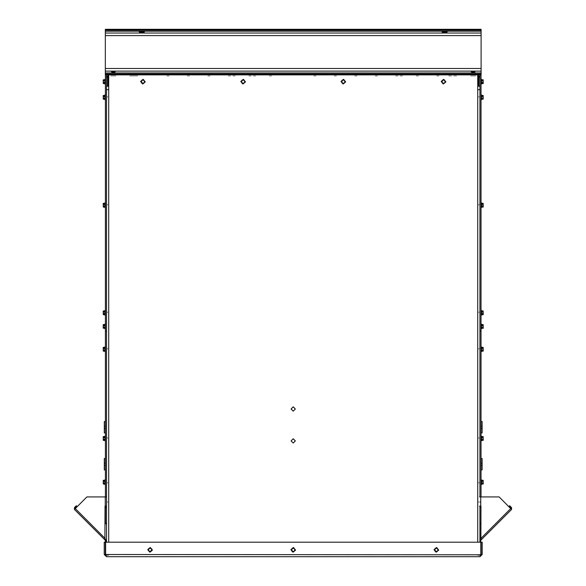 <?xml version="1.0" encoding="UTF-8"?>
<svg xmlns="http://www.w3.org/2000/svg" width="586" height="586" viewBox="0 0 586 586"><rect width="100%" height="100%" fill="white"/><g stroke="black" fill="none" stroke-linecap="round" stroke-linejoin="round"><path stroke-width="0.44" stroke-dasharray="2.93 2.2" d="M479.956 97.335L479.956 96.053L479.956 97.335M478.865 97.335L478.865 96.294L478.865 97.335M107.582 97.335L107.582 96.294L107.582 97.335M106.491 97.335L106.491 96.053L106.491 97.335M479.956 205.217L479.956 203.935L479.956 205.217M478.865 205.217L478.865 204.177L478.865 205.217M107.582 205.217L107.582 204.177L107.582 205.217M106.491 205.217L106.491 203.935L106.491 205.217M479.956 312.814L479.956 311.532L479.956 312.814M478.865 312.814L478.865 311.774L478.865 312.814M107.582 312.814L107.582 311.774L107.582 312.814M106.491 312.814L106.491 311.532L106.491 312.814M479.956 349.249L479.956 348.209L479.956 349.249M478.865 349.249L478.865 348.209L478.865 349.249M107.582 349.249L107.582 348.209L107.582 349.249M106.491 349.249L106.491 348.209L106.491 349.249M479.956 438.489L479.956 437.449L479.956 438.489M478.865 438.489L478.865 437.449L478.865 438.489M107.582 438.489L107.582 437.449L107.582 438.489M106.491 438.489L106.491 437.449L106.491 438.489M479.956 482.168L479.956 483.208L479.956 482.168M478.865 482.168L478.865 483.208L478.865 482.168M107.582 482.168L107.582 483.208L107.582 482.168M106.491 482.168L106.491 483.208L106.491 482.168M479.956 501.543L479.956 502.583L479.956 501.543M478.865 501.543L478.865 502.583L478.865 501.543M107.582 501.543L107.582 502.583L107.582 501.543M106.491 501.543L106.491 502.583L106.491 501.543M478.865 555.33L477.722 555.33L478.865 555.33M479.956 555.33L477.722 555.33L479.956 555.33M477.722 89.643L479.956 89.643M108.718 555.33L106.491 555.33L108.718 555.33M108.718 89.643L106.491 89.643M105.399 326.475L105.399 325.193L105.399 326.475M106.491 326.475L106.491 325.193L106.491 326.475M105.399 205.217L105.399 203.935L105.399 205.217M105.399 97.335L105.399 96.053L105.399 97.335M105.399 312.814L105.399 311.532L105.399 312.814M105.399 81.674L105.399 80.392L105.399 81.674M106.491 81.674L106.491 80.392L106.491 81.674M481.04 326.475L481.04 325.193L481.04 326.475M479.956 326.475L479.956 325.193L479.956 326.475M481.04 205.217L481.04 203.935L481.04 205.217M481.04 97.335L481.04 96.053L481.04 97.335M481.04 312.814L481.04 311.532L481.04 312.814M481.04 81.674L481.04 80.392L481.04 81.674M479.956 81.674L479.956 80.392L479.956 81.674M141.79 29.3L139.226 29.3L141.79 29.3M444.657 29.3L447.221 29.3L444.657 29.3M113.325 74.847L111.472 74.847L113.325 74.847M473.122 74.847L471.269 74.847L473.122 74.847M481.091 30.179L481.091 31.168M105.355 30.179L105.355 31.168M105.355 33.028L105.355 35.636M481.091 33.028L481.091 35.636M105.355 68.511L105.355 71.111M481.091 68.511L481.091 71.111M481.091 72.972L481.091 73.961M105.355 72.972L105.355 73.961M133.82 74.847L131.257 74.847L133.82 74.847M133.82 73.133L131.257 73.133L133.82 73.133M452.626 74.847L456.326 74.847L452.626 74.847M452.626 73.133L456.326 73.133L452.626 73.133M169.112 75.931L166.834 75.931L169.112 75.931M169.112 74.847L166.834 74.847L169.112 74.847M189.608 75.931L187.33 75.931L189.608 75.931M189.608 74.847L187.33 74.847L189.608 74.847M210.103 75.931L207.825 75.931L210.103 75.931M210.103 74.847L207.825 74.847L210.103 74.847M230.598 75.931L228.32 75.931L230.598 75.931M230.598 74.847L228.32 74.847L230.598 74.847M251.094 75.931L248.816 75.931L251.094 75.931M251.094 74.847L248.816 74.847L251.094 74.847M271.589 75.931L269.311 75.931L271.589 75.931M271.589 74.847L269.311 74.847L271.589 74.847M315.993 75.931L313.715 75.931L315.993 75.931M315.993 74.847L313.715 74.847L315.993 74.847M336.489 75.931L334.21 75.931L336.489 75.931M336.489 74.847L334.21 74.847L336.489 74.847M356.984 75.931L354.706 75.931L356.984 75.931M356.984 74.847L354.706 74.847L356.984 74.847M377.479 75.931L375.201 75.931L377.479 75.931M377.479 74.847L375.201 74.847L377.479 74.847M397.975 75.931L395.697 75.931L397.975 75.931M397.975 74.847L395.697 74.847L397.975 74.847M418.47 75.931L416.192 75.931L418.47 75.931M418.47 74.847L416.192 74.847L418.47 74.847M438.965 75.931L436.687 75.931L438.965 75.931M438.965 74.847L436.687 74.847L438.965 74.847M478.865 81.674L478.865 80.634L478.865 81.674M107.582 81.674L107.582 80.634L107.582 81.674M132.78 75.931L134.853 75.931L132.78 75.931M132.78 74.847L134.853 74.847L132.78 74.847M110.761 75.931L115.882 75.931L110.761 75.931M110.761 74.847L115.882 74.847L110.761 74.847M470.558 75.931L475.685 75.931L470.558 75.931M470.558 74.847L475.685 74.847L470.558 74.847M129.836 75.931L137.805 75.931L129.836 75.931M129.836 74.847L137.805 74.847L129.836 74.847M448.642 75.931L456.611 75.931M448.642 74.847L456.611 74.847L448.642 74.847M235.154 74.847L232.876 74.847L235.154 74.847M255.65 74.847L253.372 74.847L255.65 74.847M402.531 74.847L400.253 74.847L402.531 74.847M423.019 74.847L420.748 74.847L423.019 74.847M382.035 74.847L379.757 74.847L382.035 74.847M361.54 74.847L359.262 74.847L361.54 74.847M341.045 74.847L338.767 74.847L341.045 74.847M320.549 74.847L318.271 74.847L320.549 74.847M300.054 74.847L297.776 74.847L300.054 74.847M214.659 74.847L212.381 74.847L214.659 74.847M194.164 74.847L191.886 74.847L194.164 74.847M173.668 74.847L171.39 74.847L173.668 74.847M153.173 74.847L150.895 74.847L153.173 74.847M235.154 75.931L232.876 75.931L235.154 75.931M255.65 75.931L253.372 75.931L255.65 75.931M402.531 75.931L400.253 75.931L402.531 75.931"/><path stroke-width="0.88" d="M481.091 30.179L105.355 30.179L105.355 29.3L481.091 29.3L481.091 74.847L477.722 74.847L477.722 89.643L479.956 89.643M106.491 89.643L108.718 89.643L108.718 542.218M105.355 30.179L105.355 74.847L106.491 74.847L106.491 331.031L105.399 331.031L105.399 74.847M479.509 496.965L499.111 496.965L511.585 509.432L480.894 540.138L480.989 506.07L479.509 506.07M74.796 509.051L74.796 508.091L76.751 506.136L76.363 505.747L74.415 507.703L74.415 509.439L86.889 496.965L106.491 496.965M106.491 506.07L105.011 506.07L104.923 538.212L106.044 540.812L106.044 542.218M481.04 328.841L481.48 328.841L481.48 324.109L481.04 324.109M483.23 328.182L481.48 328.35L483.23 328.182L483.15 324.593L481.48 324.6L483.15 324.593L483.15 325.684L481.48 325.684M483.15 328.35L483.15 325.684M481.04 99.701L481.48 99.701L481.48 94.961L481.04 94.961M481.48 98.118L483.15 98.118L483.23 98.807L483.15 99.21L481.48 99.202L483.23 99.041L483.15 95.452L481.48 95.459L483.15 95.452L483.15 96.544L481.48 96.544M481.04 207.583L481.48 207.583L481.48 202.844L481.04 202.844M481.48 206.001L483.15 206.001L483.23 206.69L483.15 207.092L481.48 207.085L483.23 206.924L483.15 203.335L481.48 203.342L483.15 203.335L483.15 204.426L481.48 204.426M481.04 315.18L481.48 315.18L481.48 310.441L481.04 310.441M481.48 313.598L483.15 313.598L483.23 314.294L483.15 314.697L481.48 314.682L483.23 314.521L483.15 310.932L481.48 310.939L483.15 310.932L483.15 312.023L481.48 312.023M481.04 351.615L481.48 351.615L481.48 346.875L481.04 346.875M481.48 350.04L483.15 350.04L483.23 350.728L483.15 351.131L481.48 351.124L483.23 350.955L483.15 347.366L481.48 347.366M483.15 350.04L483.15 347.373L481.48 347.373M481.04 440.855L481.48 440.855L481.48 436.116L481.04 436.116M481.48 440.364L483.23 440.196L483.15 436.607L481.48 436.614L483.15 436.607L483.15 437.698L481.48 437.698M481.48 440.357L483.15 440.357L483.15 437.698M481.48 484.541L481.04 484.541L481.48 484.541L481.48 479.802L481.04 479.802M481.48 482.959L483.15 482.959L483.23 483.648L483.15 484.051L481.48 484.043L483.23 483.882L483.15 480.293L481.48 480.3L483.15 480.293L483.15 481.384L481.48 481.384M481.04 84.047L481.48 84.047L481.48 79.308L481.04 79.308M481.48 82.465L483.15 82.465L483.23 83.153L483.15 83.556L481.48 83.549L483.23 83.38L483.15 79.791L481.48 79.799L483.15 79.791L483.15 80.883L481.48 80.883M104.967 328.841L105.399 328.841L104.967 328.841L104.967 324.102L105.399 324.102M103.217 324.769L104.967 324.6L103.297 324.593L103.217 325.523M103.217 328.182L104.967 328.343L103.217 328.182M104.967 325.684L103.297 325.684L103.217 324.996L103.217 327.955L103.297 327.259L104.967 327.259M105.399 94.961L104.967 94.961L104.967 99.701L105.399 99.701M104.967 96.536L103.297 96.536L103.217 95.848L103.297 95.445L104.967 95.452L103.217 95.621L103.297 99.21L104.967 99.202L103.297 99.21L103.297 98.118L104.967 98.118M105.399 202.844L104.967 202.844L104.967 207.583L105.399 207.583M104.967 204.419L103.297 204.419L103.217 203.73L103.297 203.327L104.967 203.335L103.217 203.503L103.297 207.092L104.967 207.085L103.297 207.092L103.297 206.001L104.967 206.001M105.399 310.441L104.967 310.441L104.967 315.18L105.399 315.18M104.967 312.023L103.297 312.023L103.217 311.327L103.297 310.932L104.967 310.939L103.217 311.1L103.297 314.689L104.967 314.682L103.297 314.689L103.297 313.598L104.967 313.598M105.399 346.875L104.967 346.875L104.967 351.615L105.399 351.615M104.967 347.366L103.217 347.535L103.297 351.124L104.967 351.117L103.297 351.124L103.297 350.032L104.967 350.032M104.967 347.373L103.297 347.373L103.297 350.032M105.399 436.116L104.967 436.116L104.967 440.855L105.399 440.855M104.967 437.691L103.297 437.691L103.217 437.002L103.297 436.599L104.967 436.607L103.217 436.775L103.297 440.364L104.967 440.364M103.297 437.691L103.297 440.357L104.967 440.357M105.399 479.802L104.967 479.802L104.967 484.541L105.399 484.541M104.967 481.377L103.297 481.377L103.217 480.688L103.297 480.286L104.967 480.293L103.217 480.461L103.297 484.051L104.967 484.043L103.297 484.051L103.297 482.959L104.967 482.959M105.399 79.308L104.967 79.308L104.967 84.047L105.399 84.04L104.967 84.047M103.297 79.791L104.967 79.799L103.217 79.967L103.297 83.556L104.967 83.549L103.297 83.556L103.297 82.465L104.967 82.465M103.217 80.722L103.297 82.465M291.088 408.991L293.22 406.86L295.359 408.991L293.22 411.123L291.088 408.991M291.088 440.87L293.22 438.738L295.359 440.87L293.22 443.009L291.088 440.87M443.741 79.315L445.873 81.901L443.294 84.032L441.163 81.454L443.741 79.315M343.543 79.315L345.681 81.901L343.096 84.032L340.964 81.454L343.543 79.315M243.344 79.315L245.483 81.901L242.897 84.032L240.765 81.454L243.344 79.315M143.152 79.315L145.284 81.901L142.706 84.032L140.567 81.454L143.152 79.315M436.592 547.507L438.724 550.093L436.145 552.224L434.006 549.646L436.592 547.507M293.447 547.507L295.578 550.093L293 552.224L290.861 549.646L293.447 547.507M147.716 549.675L150.265 547.507L152.441 550.056L149.884 552.232L147.716 549.675M478.865 82.318L478.608 80.883M478.865 82.641L478.608 82.179M107.582 81.029L107.831 82.465M107.582 80.758L107.831 81.168M479.956 556.7L106.491 556.7L105.605 554.473L105.605 542.218L480.842 542.218L480.842 554.473L479.956 556.7L482.183 554.473L481.091 554.473L481.091 542.218L482.183 542.218L482.183 554.473M480.593 555.411L481.091 554.473M105.846 555.411L105.348 554.473L104.257 554.473L106.491 556.7M104.257 554.473L104.257 542.218L105.348 542.218L105.348 554.473M480.762 554.788L105.605 554.473M478.366 76.129L478.865 77.074L479.956 77.074L477.722 74.847L108.718 74.847L108.718 89.643M479.956 506.07L479.956 542.218M105.399 496.965L105.399 331.031L106.491 331.031L106.491 542.218M481.04 74.847L481.04 496.965M479.956 74.847L479.956 331.031L481.04 331.031L479.956 331.031L479.956 496.965M444.657 31.571L442.093 31.996L444.657 32.42L447.221 31.996L444.657 31.571M141.79 31.571L139.226 31.996L141.79 32.42L144.346 31.996L141.79 31.571M473.122 71.653L471.269 71.961L473.122 72.268L474.968 71.961L473.122 71.653M113.325 71.653L111.472 71.961L113.325 72.268L115.171 71.961L113.325 71.653M107.912 76.751L108.718 74.847L106.491 74.847M478.865 77.074L478.865 86.23L479.956 86.23M477.722 74.847L478.608 77.074L478.608 86.23L477.722 86.23M108.718 77.074L107.831 77.074L107.831 86.23L108.718 86.23M108.718 74.847L106.491 77.074L107.582 77.074L107.582 86.23L106.491 86.23M108.08 76.129L107.582 77.074M480.498 542.218L481.077 538.212L510.721 508.575M480.498 540.812L479.956 540.812L480.505 539.75M479.956 542.065L480.498 542.065M511.585 509.439L511.585 507.703L509.637 505.747L509.249 506.136L511.204 508.091L511.204 509.051M74.415 509.439L105.304 540.329L105.605 547.756M106.044 542.065L105.502 542.065M105.495 539.75L105.106 540.138L104.923 538.212L75.279 508.575M483.15 327.559L481.48 327.559M481.48 325.391L483.15 325.391M481.48 327.266L483.15 327.266M444.144 83.454L442.291 83.102L442.122 80.685L443.675 79.974L445.067 80.963L444.906 82.663L443.353 83.373L441.961 82.384L441.668 81.329L442.584 80.04L444.466 80.048L445.367 82.025L444.144 83.454L442.569 83.3M343.945 83.454L342.092 83.102L341.931 80.685L343.484 79.974L344.876 80.963L344.715 82.663L343.162 83.373L341.77 82.384L341.47 81.329L342.385 80.04L344.268 80.048L345.169 82.025L343.945 83.454L342.37 83.3M243.747 83.454L241.901 83.102L241.732 80.685L243.285 79.974L244.677 80.963L244.516 82.663L242.963 83.373L241.571 82.384L241.271 81.329L242.186 80.04L244.069 80.048L244.97 82.025L243.747 83.454L242.179 83.3M143.548 83.454L141.702 83.102L141.534 80.685L143.087 79.974L144.478 80.963L144.317 82.663L142.764 83.373L141.043 81.666L141.995 80.04L143.87 80.048L144.779 82.025L143.548 83.454L141.98 83.3M436.995 551.646L435.142 551.294L434.973 548.877L436.526 548.166L437.918 549.155L437.757 550.855L436.204 551.565L434.482 549.858L435.435 548.232L437.317 548.24L438.218 550.217L436.995 551.646L435.42 551.492M293.85 551.646L291.996 551.294L291.828 548.877L293.381 548.166L294.773 549.155L294.612 550.855L293.059 551.565L291.337 549.858L292.289 548.232L294.172 548.24L295.073 550.217L293.85 551.646L292.275 551.492M151.84 549.221L151.525 551.074L149.108 551.272L148.375 549.734L149.342 548.328L151.049 548.459L151.781 550.005L150.097 551.748L148.309 550.518L148.632 548.664L150.06 547.983L151.693 548.914L151.715 550.796M483.15 98.118L483.15 96.544M483.15 98.419L481.48 98.419M481.48 96.251L483.15 96.251M483.15 206.001L483.15 204.426M483.15 206.301L481.48 206.301M481.48 204.133L483.15 204.133M483.15 313.598L483.15 312.023M483.15 313.898L481.48 313.898M481.48 311.73L483.15 311.73M483.15 350.333L481.48 350.333M481.48 348.165L483.15 348.165M483.15 348.458L481.48 348.458M483.15 439.573L481.48 439.573M481.48 437.405L483.15 437.405M481.48 439.273L483.15 439.273M483.15 482.959L483.15 481.384M483.15 483.26L481.48 483.26M481.48 481.084L483.15 481.084M483.15 82.465L483.15 80.883M483.15 82.758L481.48 82.758M481.48 80.59L483.15 80.59M103.297 325.684L103.297 327.259M103.297 325.391L104.967 325.391M104.967 327.559L103.297 327.559M103.297 96.536L103.297 98.118M103.297 96.243L104.967 96.243M104.967 98.411L103.297 98.411M103.297 204.419L103.297 206.001M103.297 204.126L104.967 204.126M104.967 206.294L103.297 206.294M103.297 312.023L103.297 313.598M103.297 311.723L104.967 311.723M104.967 313.891L103.297 313.891M103.297 348.157L104.967 348.157M104.967 350.333L103.297 350.333M104.967 348.458L103.297 348.458M103.297 437.398L104.967 437.398M104.967 439.566L103.297 439.566M103.297 439.273L104.967 439.273M103.297 481.377L103.297 482.959M103.297 481.084L104.967 481.084M104.967 483.252L103.297 483.252M103.297 80.59L104.967 80.59M104.967 82.758L103.297 82.758M104.967 80.883L103.297 80.883M479.956 524.595L481.033 522.932M479.956 507.732L480.989 507.732M481.04 458.545L482.132 458.545L482.132 469.928L481.04 469.928M482.132 463.145L481.04 463.145M482.132 465.328L481.04 465.328M481.04 421.561L482.132 421.561L482.132 432.944L481.04 432.944M482.132 426.168L481.04 426.168M482.132 428.344L481.04 428.344M106.491 507.732L105.399 507.732L105.399 522.771L106.491 524.595M105.399 507.732L105.399 506.07M105.399 465.328L104.315 465.328L104.315 469.928L105.399 469.928M104.315 465.328L104.315 463.145L105.399 463.145M104.315 463.145L104.315 458.545L105.399 458.545M105.399 428.344L104.315 428.344L104.315 432.944L105.399 432.944M104.315 428.344L104.315 426.168L105.399 426.168M104.315 426.168L104.315 421.561L105.399 421.561M477.722 542.218L477.722 89.643M481.091 31.168L105.355 31.168M481.091 33.028L105.355 33.028M481.091 35.636L105.355 35.636M481.091 68.511L105.355 68.511M481.091 71.111L105.355 71.111M481.091 72.972L105.355 72.972M481.091 73.961L105.355 73.961M477.722 77.074L478.608 77.074M480.74 496.965L480.74 506.07M106.044 540.812L105.502 540.812M105.26 496.965L105.26 506.07"/></g></svg>
